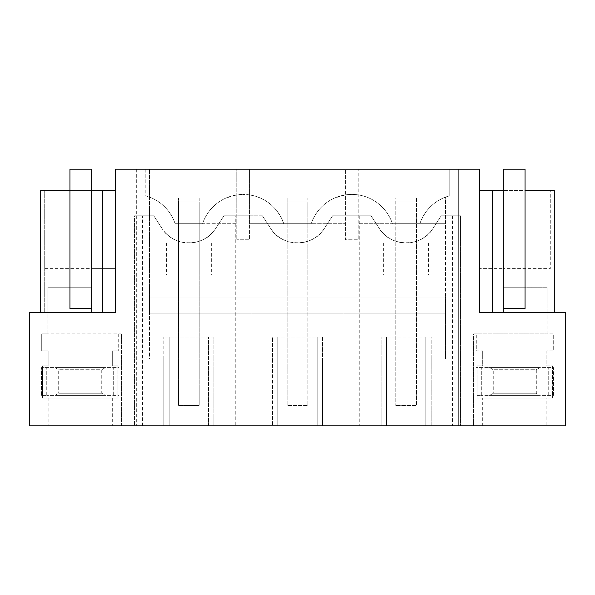 <?xml version="1.0" encoding="UTF-8"?>
<svg xmlns="http://www.w3.org/2000/svg" width="595" height="595" viewBox="0 0 595 595"><rect width="100%" height="100%" fill="white"/><g stroke="black" fill="none" stroke-linecap="round" stroke-linejoin="round"><path stroke-width="0.45" stroke-dasharray="2.98 2.23" d="M503.229 268.628L503.229 287.236L525.043 287.236L525.043 169.188L503.229 169.188L503.229 287.236L503.229 190.571L525.043 190.571L525.043 287.236L547.073 287.236L547.073 312.472L565.25 312.472L565.25 425.812L473.613 425.812L473.613 333.855L476.283 333.855L476.283 350.961L482.701 350.961L476.283 350.961L476.283 333.855L553.276 333.855L553.276 350.961L546.857 350.961L546.857 365.932L552.524 365.932L552.524 398.01L552.524 365.932L546.857 365.932L546.857 350.961L553.276 350.961L553.276 333.855L547.073 333.855L547.073 312.472L554.295 312.472L479.704 312.472L479.704 190.571L479.704 268.628L503.229 268.628L479.704 268.628L479.704 169.188L458.321 169.188L458.321 425.812L29.75 425.812L29.75 312.472L47.927 312.472L47.927 287.236L69.957 287.236L69.957 308.619L91.771 308.619L91.771 268.628L115.296 268.628L115.296 169.188L149.509 169.188L149.509 359.09L445.491 359.09L445.491 197.124A42.773 42.773 0 0 1 449.768 195.777A42.773 42.773 0 0 0 419.869 223.72C425.105 209.343 435.071 200.032 449.768 195.777L449.768 169.188L458.321 169.188L458.321 425.812L473.613 425.812L473.613 333.855L547.073 333.855L547.073 287.236L525.043 287.236L525.043 308.619L503.229 308.619L503.229 268.628L550.278 268.628L550.278 190.571L550.278 268.628M235.248 425.812L251.112 425.812L251.112 215.807L235.248 215.807L235.248 425.812L134.537 425.812L169.188 425.812L163.841 425.812L163.841 359.09L149.509 359.09L149.509 313.111L445.491 313.111L149.509 313.111L149.509 297.069L445.491 297.069L445.491 223.72L358.235 223.72L419.869 223.72L392.417 223.72L395.764 223.72L395.764 405.485L395.764 198.053L369.079 198.053L395.764 198.053L395.764 223.72L419.869 223.72A42.773 42.773 0 0 1 445.491 197.124L445.491 223.72L419.869 223.72A42.773 42.773 0 0 1 449.768 195.777L449.768 169.188L145.232 169.188L449.768 169.188L358.235 169.188L358.235 239.755L358.235 169.188L249.595 169.188L249.595 239.755L236.765 239.755L249.595 239.755L249.595 223.72L345.405 223.72L345.405 239.755L358.235 239.755L345.405 239.755L345.405 169.188L345.405 223.72L283.778 223.72A42.773 42.773 0 0 0 243.177 194.424A42.773 42.773 0 0 1 283.778 223.72L249.595 223.72L249.595 194.907C266.389 198.105 277.783 207.707 283.778 223.72L311.222 223.72A42.773 42.773 0 0 1 392.417 223.72A42.773 42.773 0 0 0 358.235 194.907A42.773 42.773 0 0 1 392.417 223.72A42.773 42.773 0 0 0 311.222 223.72L307.875 223.72L307.875 275.046L287.125 275.046L307.875 275.046L307.875 198.053L334.561 198.053L345.405 194.907A42.773 42.773 0 0 0 311.222 223.72L307.875 223.72L307.875 198.053L334.561 198.053A42.773 42.773 0 0 0 311.222 223.72L307.875 223.72L307.875 405.485L287.125 405.485L307.875 405.485L307.875 202.01L307.875 223.72L283.778 223.72A42.773 42.773 0 0 0 249.595 194.907L249.595 169.188L149.509 169.188L149.509 297.069L445.491 297.069L445.491 359.09L431.159 359.09L431.159 337.06L381.12 337.06L431.159 337.06L431.159 425.812L425.812 425.812L460.463 425.812L460.463 215.807L452.527 215.807L452.527 425.812L359.752 425.812L359.752 215.807L332.56 215.807L324.394 228.368L332.56 215.807L371.079 215.807L379.246 228.368L371.079 215.807L359.752 215.807M503.229 190.571L503.229 308.619L525.043 308.619L525.043 190.571M95.602 425.812L48.143 425.812L95.602 425.812M208.533 425.812L431.159 425.812L431.159 359.09L381.12 359.09L381.12 337.06L381.12 425.812L381.12 359.09L322.52 359.09L322.52 337.06L272.48 337.06L322.52 337.06L322.52 425.812L322.52 359.09L272.48 359.09L272.48 337.06L272.48 425.812L272.48 359.09L213.88 359.09L213.88 337.06L163.841 337.06L213.88 337.06L213.88 425.812L208.533 425.812L208.533 337.06L208.533 425.812M163.841 425.812L213.88 425.812L213.88 359.09L163.841 359.09L163.841 337.06L163.841 425.812M359.752 425.812L251.112 425.812M452.527 425.812L460.463 425.812L460.463 215.807L441.2 215.807L433.034 228.368C422.034 247.542 390.231 247.527 379.246 228.368L371.079 215.807L332.56 215.807L371.079 215.807L379.246 228.368A32.078 32.078 0 0 0 433.034 228.368A32.078 32.078 0 0 1 379.246 228.368A32.078 32.078 0 0 0 406.14 242.968L460.463 242.968L460.463 215.807L441.2 215.807L433.034 228.368A32.078 32.078 0 0 1 406.14 242.968L460.463 242.968L460.463 215.807L441.2 215.807L452.527 215.807M530.16 425.812L482.701 425.812L530.16 425.812M136.679 169.188L136.679 425.812L136.679 169.188M416.515 223.72L416.515 275.046L395.764 275.046L416.515 275.046L416.515 198.053L443.201 198.053L416.515 198.053L416.515 405.485L395.764 405.485L416.515 405.485L416.515 202.01L416.515 223.72L419.869 223.72L395.764 223.72L416.515 223.72M449.768 169.188L449.768 195.777L449.768 169.188M145.232 169.188L145.232 195.777A42.773 42.773 0 0 1 175.131 223.72A42.773 42.773 0 0 0 145.232 195.777L145.232 169.188M202.583 223.72L175.131 223.72A42.773 42.773 0 0 0 149.509 197.124A42.773 42.773 0 0 1 175.131 223.72L236.765 223.72L236.765 239.755L236.765 169.188L236.765 223.72L202.583 223.72A42.773 42.773 0 0 1 243.177 194.424A42.773 42.773 0 0 0 202.583 223.72L175.131 223.72L178.485 223.72L178.485 275.046L199.236 275.046L199.236 198.053L225.922 198.053L236.765 194.907A42.773 42.773 0 0 0 202.583 223.72L199.236 223.72L199.236 275.046L178.485 275.046L178.485 223.72L175.131 223.72L199.236 223.72L199.236 198.053L225.922 198.053A42.773 42.773 0 0 0 202.583 223.72L199.236 223.72L199.236 405.485L178.485 405.485L199.236 405.485L199.236 202.01L199.236 223.72L202.583 223.72M482.701 350.961L482.701 365.932L477.034 365.932L477.034 398.01L552.524 398.01L477.034 398.01L477.034 365.932L482.701 365.932L482.701 350.961M343.888 425.812L343.888 215.807M386.467 425.812L386.467 337.06L386.467 425.812M425.812 425.812L425.812 337.06L425.812 425.812M324.394 228.368A32.078 32.078 0 0 1 270.606 228.368A32.078 32.078 0 0 0 297.5 242.968L406.14 242.968L297.5 242.968A32.078 32.078 0 0 0 324.394 228.368L332.56 215.807L324.394 228.368C313.394 247.542 281.591 247.527 270.606 228.368L262.44 215.807L223.921 215.807L215.754 228.368L223.921 215.807L262.44 215.807L270.606 228.368A32.078 32.078 0 0 0 324.394 228.368M235.248 215.807L223.921 215.807L215.754 228.368C209.254 237.777 200.292 242.641 188.86 242.968L134.537 242.968L188.86 242.968C200.292 242.641 209.254 237.777 215.754 228.368A32.078 32.078 0 0 1 161.966 228.368A32.078 32.078 0 0 0 188.86 242.968L297.5 242.968L188.86 242.968A32.078 32.078 0 0 1 161.966 228.368L153.8 215.807L161.966 228.368C172.952 247.527 204.754 247.542 215.754 228.368L223.921 215.807L251.112 215.807M134.537 215.807L153.8 215.807L134.537 215.807L153.8 215.807L161.966 228.368L153.8 215.807L134.537 215.807L134.537 425.812L134.537 215.807M169.188 425.812L169.188 337.06L169.188 425.812M277.828 425.812L277.828 337.06L277.828 425.812M317.172 425.812L317.172 337.06L317.172 425.812M530.16 398.01L482.701 398.01L546.85 398.01L546.857 425.812M554.295 190.571L479.704 190.571M395.37 275.046L428.608 275.046L395.37 275.046M503.229 287.236L525.043 287.236L525.043 308.619L503.229 308.619L503.229 287.236L525.043 287.236L503.229 287.236M199.63 242.968L166.392 242.968L199.63 242.968M308.27 242.968L275.031 242.968L308.27 242.968M395.37 242.968L428.608 242.968L395.37 242.968M262.44 215.807L270.606 228.368L262.44 215.807M287.125 223.72L287.125 405.485L287.125 202.01L287.125 223.72L307.875 223.72L287.125 223.72L287.125 198.053L287.125 223.72M308.27 275.046L275.031 275.046L308.27 275.046M260.439 198.053L287.125 198.053L260.439 198.053M47.927 333.855L47.927 312.472L44.722 312.472L44.722 190.571L44.722 312.472L40.705 312.472L115.296 312.472L115.296 190.571L115.296 268.628L91.771 268.628L91.771 308.619L69.957 308.619L91.771 308.619L91.771 190.571L91.771 287.236L69.957 287.236L91.771 287.236L91.771 169.188L69.957 169.188L69.957 308.619L69.957 190.571L69.957 287.236L91.771 287.236L47.927 287.236L47.927 333.855L41.724 333.855L41.724 350.961L48.143 350.961L48.143 365.932L42.476 365.932L42.476 398.01L117.966 398.01L42.476 398.01L42.476 365.932L48.143 365.932L48.143 350.961L41.724 350.961L41.724 333.855L118.717 333.855L118.717 350.961L118.717 333.855L121.387 333.855L47.927 333.855M117.966 365.932L117.966 398.01L117.966 365.932L112.299 365.932L112.299 350.961L118.717 350.961L112.299 350.961L112.299 365.932L117.966 365.932M121.387 425.812L121.387 333.855L121.387 425.812M64.84 398.01L112.299 398.01L64.84 398.01M142.473 425.812L142.473 215.807M40.705 190.571L115.296 190.571M44.722 268.628L91.771 268.628M69.957 190.571L91.771 190.571M151.799 198.053L178.485 198.053L178.485 405.485L178.485 202.01L178.485 223.72L199.236 223.72L178.485 223.72L178.485 198.053L151.799 198.053M199.63 275.046L166.392 275.046L199.63 275.046M395.764 202.01L416.515 202.01L395.764 202.01M287.125 202.01L307.875 202.01L287.125 202.01M178.485 202.01L199.236 202.01L178.485 202.01M119.037 395.385L119.037 367.584L46.752 367.584L119.037 367.584L119.037 395.385L46.752 395.385L119.037 395.385M41.405 395.385L41.405 367.584L46.752 367.584L41.405 367.584L41.405 395.385L46.752 395.385L41.405 395.385M102.362 367.584L54.993 367.584L105.449 367.584L101.745 369.726L58.697 369.726L54.993 367.584M99.112 369.726L58.697 369.726L58.697 393.25L101.745 393.25L58.697 393.25L54.993 395.385L105.449 395.385L101.745 393.25L101.745 369.726L99.112 369.726M102.362 395.385L54.993 395.385M553.595 395.385L553.595 367.584L481.31 367.584L553.595 367.584L553.595 395.385L481.31 395.385L553.595 395.385M475.963 395.385L475.963 367.584L481.31 367.584L475.963 367.584L475.963 395.385L481.31 395.385L475.963 395.385M536.921 367.584L489.551 367.584L540.007 367.584L536.303 369.726L493.255 369.726L489.551 367.584M533.67 369.726L493.255 369.726L493.255 393.25L536.303 393.25L493.255 393.25L489.551 395.385L540.007 395.385L536.303 393.25L536.303 369.726L533.67 369.726M536.921 395.385L489.551 395.385M113.69 395.385L113.69 367.584L113.69 395.385M46.752 395.385L46.752 367.584L46.752 395.385M548.248 395.385L548.248 367.584L548.248 395.385M481.31 395.385L481.31 367.584L481.31 395.385M482.701 425.812L482.701 398.01M383.671 242.968L383.671 275.046M428.608 242.968L428.608 275.046M319.969 242.968L319.969 275.046M275.031 242.968L275.031 275.046M112.299 398.01L112.299 425.812M48.143 398.01L48.143 425.812M211.329 242.968L211.329 275.046M166.392 242.968L166.392 275.046"/><path stroke-width="0.89" d="M115.296 169.188L479.704 169.188L479.704 312.472L565.25 312.472L565.25 425.812L29.75 425.812L29.75 312.472L115.296 312.472L115.296 169.188M479.704 190.571L503.229 190.571L503.229 312.472M554.295 312.472L554.295 190.571L525.043 190.571L525.043 308.619L503.229 308.619M492.541 190.571L492.541 312.472M102.459 312.472L102.459 190.571L115.296 190.571M102.459 190.571L91.771 190.571L91.771 312.472M91.771 190.571L91.771 169.188L69.957 169.188L69.957 190.571L40.705 190.571L40.705 312.472M91.771 308.619L69.957 308.619L69.957 190.571M503.229 190.571L503.229 169.188L525.043 169.188L525.043 190.571"/></g></svg>
